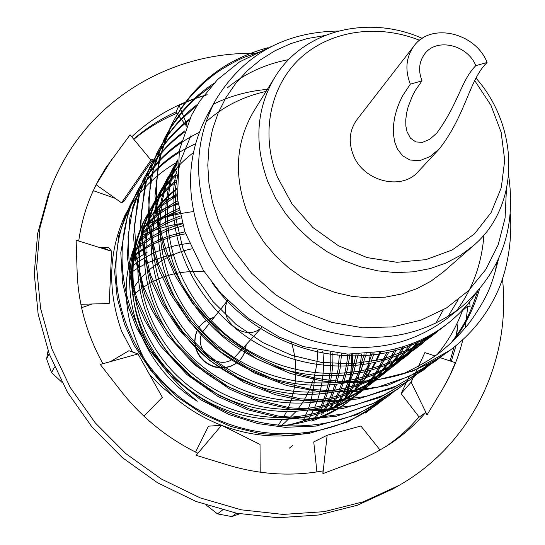 <?xml version="1.0" encoding="UTF-8"?>
<svg xmlns="http://www.w3.org/2000/svg" width="545" height="545" viewBox="0 0 545 545"><rect width="100%" height="100%" fill="white"/><g stroke="black" fill="none" stroke-linecap="round" stroke-linejoin="round"><path stroke-width="0.82" d="M417.368 368.754L411.141 382.134L401.106 393.633L419.166 417.082L425.563 412.599C415.086 424.753 403.034 435.326 389.416 444.325L376.84 451.859L363.583 458.379L322.913 473.625L327.157 435.244L360.899 425.999L380.083 450.047M352.533 462.821L366.07 457.255M327.157 435.244L313.757 441.934L316.911 471.916M322.913 473.625L322.96 470.894C291.745 476.596 260.19 474.681 228.294 465.144L196.139 455.327L221.57 425.277L208.442 426.176L195.573 452.091M401.106 393.633L409.193 376.397M434.985 355.933L424.889 352.595L418.492 366.335M462.862 339.671C458.611 357.139 451.866 373.584 442.635 389.001L427.069 414.854L425.563 412.599M427.069 414.854L411.141 382.134M442.635 389.001L449.645 376.084L455.334 362.663L439.495 357.425M462.46 310.664L467.774 305.97L465.321 327.817M469.606 301.841L470.131 306.985L467.774 305.97M186.567 126.188L175.844 111.977M131.747 136.802C153.411 116.603 178.576 102.576 207.236 94.714L193.1 99.231L179.073 105.239L176.117 111.854C160.659 118.892 146.503 127.986 133.661 139.125M187.017 125.071L179.073 105.239M123.885 201.398L121.508 202.822L150.958 160.08L153.009 159.133L123.885 201.398M78.732 241.026C81.089 223.886 85.694 207.625 92.534 192.235L98.7 179.734L105.812 167.84L130.091 134.806L150.958 160.08M115.267 198.373L93.461 190.716M112.141 158.793L96.111 184.721L91.097 195.553M121.508 202.822L96.111 184.721M80.871 304.28L109.191 303.545L111.643 251.293L108.51 247.444L98.311 247.137M102.91 363.74C86.839 334.494 78.248 303.947 77.138 272.098L76.137 240.216L111.643 251.293M92.248 303.981L81.593 307.707M77.138 272.098L77.615 280.784M143.88 416.121L162.335 397.346L138.021 353.957L128.94 350.714L110.328 361.669M196.139 455.327L197.855 453.208C167.588 438.405 142.007 417.729 121.113 391.194L100.273 364.476L138.021 353.957M260.217 472.208L260.013 444.42L221.57 425.277M228.294 465.144L234.786 467.01M502.456 278.747C511.333 359.952 472.501 443.514 399.199 485.316L393.02 488.879L357.438 505.222L318.709 514.998L278.018 517.75L236.673 513.233L196.057 501.475L157.566 482.788L122.53 457.766L92.16 427.246L67.478 392.291L49.295 354.121L38.136 314.056L34.253 273.461L37.625 233.655L47.98 195.893L50.494 189.224C81.873 104.429 166.906 51.612 254.556 53.41M399.199 485.316L363.29 501.802L324.186 511.66L283.093 514.419L241.326 509.827L200.287 497.926L161.381 479.028L125.956 453.726L95.252 422.879L70.291 387.55L51.898 348.977L40.602 308.511L36.658 267.513L40.051 227.326L50.494 189.224M419.098 416.993L410.576 426.156L403.736 432.628L396.528 438.739L386.364 446.28M456.002 345.646L451.294 361.328M132.319 278.475C132.149 297.25 135.33 314.731 141.857 330.924C146.639 344.658 156.551 360.013 171.593 376.977L183.645 389.811L197.263 401.215C144.2 368.427 117.652 300.227 134.901 245.591L132.53 261.934L132.319 278.475C132.844 258.187 137.756 239.698 147.068 223C154.739 209.416 164.57 197.985 176.553 188.713M289.123 424.923L312.905 418.206M329.739 410.099L344.699 399.88M347.158 397.864L360.02 385.254M361.526 383.503L365.77 378.162M367.112 376.343L370.927 370.716M372.14 368.781L375.6 362.732M376.697 360.633L380.751 351.825M343.909 400.514L344.651 399.907M346.981 397.945L359.434 385.485M360.913 383.734L365.082 378.4M366.397 376.575L370.157 370.934M371.356 368.992L374.762 362.922M375.846 360.81L379.817 351.988M176.6 189.503C164.433 198.741 154.46 210.138 146.673 223.709M176.805 113.258C161.231 119.893 146.905 128.579 133.818 139.316M454.939 349.686L455.368 346.164M456.376 337.668L457.834 324.643L455.858 338.186M453.937 347.308L450.122 360.94M54.548 367.017L51.557 372.637L61.898 382.236M51.557 372.637L46.598 358.91L49.173 353.8M48.062 350.748L46.598 358.91M236.476 513.192L231.836 516.585L239.725 513.812M231.836 516.585L217.489 513.881L222.564 509.997M206.303 505.154L217.489 513.881M132.571 352.009L121.569 331.122C107.093 289.708 108.544 250.502 125.909 213.504C138.546 191.588 155.72 174.414 177.438 161.967M310.05 432.567C280.9 438.834 251.613 436.504 222.183 425.577M221.42 425.284C203.932 418.471 187.964 408.907 173.528 396.603L161.027 386.221L149.65 374.708M173.528 396.603C146.619 367.282 142.252 359.169 130.378 323.968C126.726 309.403 125.473 294.586 126.604 279.503C128.17 266.716 130.936 255.407 134.901 245.591M344.495 400.037C349.515 385.226 351.906 369.953 351.675 354.223M193.509 211.569C173.548 214.137 157.628 218.756 145.753 225.426M195.56 143.785C180.32 150.611 166.743 159.869 154.841 171.559C142.579 183.801 133.545 198.108 130.003 205.445L118.885 235.045L114.62 271.601L117.264 298.163L124.607 324.445L134.077 345.23L150.658 370.219L177.2 396.91L202.951 414.186L230.739 426.456L259.972 433.568L287.447 435.38L308.933 433.493L348.221 421.762L376.234 405.071M199.266 132.415C185.137 139.186 172.493 148.07 161.327 159.058L148.213 174.182C143.43 180.3 136.788 192.065 136.257 193.305L128.136 212.564L120.792 252.676L122.584 282.848L128.62 307.768L136.958 328.417L149.664 350.353L170.163 375.151L200.458 399.635L229.275 414.636L257.996 423.615L285.09 427.314L315.916 426.074L356.798 414.684L387.454 396.74M184.305 132.231C166.777 144.943 152.941 161.082 142.797 180.64L129.846 217.802L127.285 256.797L131.788 285.546L137.204 303.027L144.881 320.603L160.346 345.721L186.881 374.531L218.252 396.644L247.648 409.799L278.74 417.463L305.486 419.384L336.653 416.148L376.52 402.278L397.646 389.178M189.047 120.384C172.52 133.014 159.365 148.703 149.582 167.472L137.647 199.695L133.566 236.884L135.664 260.53L144.691 293.735L152.089 310.323L167.274 334.971L194.49 364.694L230.058 389.321L259.74 401.985L290.812 409.193L322.156 410.705L342.614 408.552L379.586 397.598L411.291 379.048M196.534 106.139C175.749 123.299 167.962 133.184 156.647 153.751L144.813 185.368L140.412 224.172L144.18 256.804L151.667 281.833L161.913 303.96L180.218 331.237L209.559 360.422L243.894 382.379L275.375 394.709L300.765 400.207L325.719 402.019L357.936 398.933L392.904 387.986L422.389 370.811L435.714 359.686M451.451 342.458C465.355 323.812 470.396 313.103 477.488 291.67M210.997 86.492L199.674 95L190.988 102.855L181.812 112.747L171.287 126.93L164.011 139.452L150.638 177.65L148.015 221.107L153.479 252.642L159.624 271.178L170.612 294.252L189.749 322.068L219.867 351.355L254.181 372.95L286.97 385.594L321.019 391.957L354.972 391.814L387.938 385.131L418.465 372.072L435.557 361.049M264.434 50.304L244.603 57.164C238.785 59.453 231.053 63.567 221.413 69.508C211.48 75.687 200.894 85.04 189.667 97.555C181.505 107.794 175.517 116.787 171.702 124.533L159.147 158.69L155.005 195.907L157.859 225.487L164.89 251.885L175.19 275.804L192.794 303.735L222.033 334.834L256.756 358.869L290.301 373.441L322.204 381.023L340.795 382.842L368.87 381.963L412.919 371.063L450.259 350.128C435.952 360.729 419.977 368.733 402.339 374.143C334.48 394.43 257.213 372.112 204.334 315.051C154.916 259.788 142.845 182.112 172.636 122.714C192.753 84.734 224.431 59.752 267.663 47.769M289.279 448.201L292.713 445.394M316.931 416.544L321.496 407.973M322.265 406.332L324.486 401.175M325.195 399.383C330.829 384.498 333.39 369.013 332.866 352.928M184.878 231.789L168.112 236.128L152.328 242.927M150.536 243.888L135.221 254.065M322.933 413.757L327.3 406.393M328.144 404.812L330.59 399.867M331.374 398.143L333.629 392.72M334.337 390.826L336.347 384.865M336.967 382.781L340.135 368.454L341.538 353.794M182.411 223.777C165.019 228.396 149.841 236.332 136.87 247.587M329.241 410.385L333.07 404.54M333.983 403.021L336.64 398.272M337.505 396.624L339.998 391.419M340.802 389.607L343.084 383.898M343.8 381.902L347.676 368.277L349.945 354.195M180.429 216.004C164.481 221.502 150.686 229.752 139.057 240.747M336.149 406.12L338.806 402.401M339.78 400.95L342.655 396.399M343.595 394.812L346.32 389.825M347.206 388.088L353.896 371.656L358.154 354.161M178.876 208.428C164.61 214.505 152.321 222.769 142.013 233.219M345.557 398.579L348.637 394.226M349.645 392.7L352.601 387.931M353.562 386.262L361.001 370.586L366.206 353.712M177.718 201.044C165.673 207.189 155.23 214.907 146.401 224.206M357.554 387.618L358.835 385.717M359.877 384.123L362.916 379.109M363.903 377.358L370.321 363.842M371.152 361.717L374.149 352.86M176.921 193.836L165.966 201.228L156.108 209.655M286.241 425.148C311.433 422.171 333.54 413.26 352.56 398.409L361.417 390.738M362.657 389.532L371.2 380.274M372.385 378.823L375.9 374.252M377.051 372.651L388.776 352.254M176.321 180.095C164.645 189.517 155.012 201.03 147.416 214.628C118.708 268.256 133.559 339.937 185.681 383.401C238.097 426.476 312.714 428.792 362.99 390.193L366.962 386.936M368.277 385.799L377.317 377.004M378.584 375.628L387.195 364.959M388.381 363.283L396.304 350.299M176.464 173.705C167.676 181.948 160.175 191.629 153.969 202.747C124.805 257.22 140.024 330.209 193.209 374.538C246.687 418.465 322.722 420.904 373.836 381.663L383.387 373.345M384.729 372.037L388.714 367.902M390.029 366.458L398.947 355.272M400.173 353.507L404.84 346.164M193.407 152.661C180.061 162.764 169.182 175.34 160.782 190.389C131.154 245.734 146.748 320.085 201.044 365.314C255.639 410.133 333.145 412.688 385.111 372.787L389.403 369.258M390.826 368.018L402.455 356.328L412.299 343.527M177.316 162.962L167.867 177.541C137.762 233.771 153.758 309.54 209.205 355.694C264.959 401.447 343.99 404.138 396.855 363.549L409.166 352.533L419.691 340.441M177.704 159.903L175.252 164.147C144.643 221.304 161.068 298.537 217.721 345.673C274.68 392.386 355.299 395.227 409.084 353.923L427.021 336.878M177.52 161.286C152.961 221.045 174.073 294.756 232.279 339.692C290.056 383.258 368.958 384.518 421.83 343.888L434.263 332.797M447.867 316.693L458.236 299.736M190.968 135.644L180.204 161.504L175.095 190.028L176.083 219.574L182.895 248.391L195.042 275.606L212.877 301.446L235.883 324.275L262.792 342.573L291.875 355.36L321.393 362.391L351.757 363.862L382.018 359.387L410.351 348.991L435.142 333.417L441.43 328.158M450.259 350.128C471.03 334.494 486.767 315.058 497.449 291.813C508.485 267.895 512.314 235.999 510.263 213.715M271.846 46.277L239.671 61.823L217.612 79.509L199.674 101.2L191.404 115.465L179.359 150.257L177.445 198.891L184.891 231.829L203.38 270.395L220.977 293.51L248.118 318.321L279.462 337.178L303.579 346.606L347.649 354.127L383.496 351.314C407.939 347.151 429.419 337.825 447.949 323.335C458.672 314.847 467.842 305.043 475.472 293.912M133.968 260.462L147.184 252.185M315.46 417.17L320.038 408.328M320.787 406.672L322.953 401.461M323.635 399.649C329.132 384.511 331.469 368.842 330.645 352.629M185.579 233.832C166.525 237.014 149.63 244.283 134.881 255.646M321.407 414.5L325.849 406.808M326.68 405.221L329.064 400.221M329.834 398.477L332.021 393M332.716 391.085L334.65 385.063M335.243 382.951L338.084 369.428L339.344 355.626M182.984 225.753L167.104 230.78L152.28 238.008M150.57 239.023L136.413 249.235M327.62 411.298L331.632 405.024M332.525 403.498L335.134 398.702M335.979 397.026L338.411 391.773M339.188 389.941C343.881 378.571 346.777 366.635 347.86 354.134M180.886 217.925C164.556 223.232 150.413 231.421 138.45 242.505M334.337 407.299L337.375 402.959M338.336 401.495L341.156 396.896M342.076 395.288L344.747 390.254M345.605 388.496L352.104 371.86L356.117 354.209M179.223 210.309C164.501 216.276 151.823 224.567 141.175 235.195M342.117 401.89L343.084 400.609M344.113 399.199L347.145 394.798M348.132 393.258L351.034 388.435M351.975 386.752L359.23 370.893L364.203 353.862M177.97 202.869C165.285 209.076 154.324 217.012 145.093 226.693M353.371 392.012L357.282 386.296M358.303 384.688L361.281 379.62M362.241 377.849L367.848 365.838L372.174 353.112M177.084 195.621L164.093 204.252L152.627 214.321M311.604 421.04C325.896 416.203 338.697 409.329 350.013 400.411L360.02 391.623M361.246 390.411L369.66 381.03M370.832 379.558L374.286 374.94M375.416 373.318L386.882 352.676M176.328 181.751C163.909 191.411 153.738 203.34 145.815 217.53C117.223 270.954 131.985 342.308 183.842 385.567C235.999 428.425 310.275 430.714 360.347 392.277L365.579 387.924M366.874 386.773L375.791 377.862M377.038 376.459L380.73 372.058M381.936 370.511L385.506 365.661M386.678 363.965L395.418 348.855M176.403 175.258C166.906 183.835 158.874 194 152.307 205.758C123.259 260.019 138.382 332.682 191.295 376.786C244.507 420.502 320.188 422.9 371.084 383.83L373.836 381.663M372.453 382.74L381.875 374.299M383.196 372.971L387.127 368.788M388.415 367.323L392.236 362.704M393.49 361.09L397.182 355.994M398.388 354.209L402.959 346.756M176.723 169.257L167.254 180.661L159.051 193.529C129.54 248.643 145.045 322.654 199.054 367.65C253.364 412.245 330.495 414.772 382.249 375.042L387.904 370.321M389.307 369.067L393.47 365.102M394.846 363.713L410.44 344.229M177.193 164.065L166.068 180.797C136.08 236.803 151.98 312.217 207.134 358.14C262.595 403.647 341.238 406.311 393.871 365.893L411.203 349.481M412.599 347.867L416.7 342.778M177.636 160.407L173.371 167.547C142.899 224.465 159.208 301.331 215.554 348.221C272.214 394.689 352.431 397.489 405.977 356.369L425.195 337.811M435.823 323.328L443.303 309.88M266.055 91.437C242.62 96.676 222.571 106.888 205.915 122.073M177.663 160.216C150.549 219.179 169.89 294.552 227.674 340.543C285.355 385.547 365.198 387.454 418.594 346.436L432.464 333.867M176.6 171.089C162.723 232.027 190.362 298.987 249.453 338.745C306.76 376.145 381.432 374.885 431.756 336.081L439.645 329.371M457.684 309.131C473.08 287.835 481.834 263.133 483.933 235.024M288.68 59.603C265.17 64.092 244.719 73.52 227.333 87.881M212.564 283.407C267.711 360.081 379.048 378.973 445.503 325.263L446.845 324.193M140.78 236.162C147.293 232.374 166.62 225.16 182.33 223.477M337.062 353.405L337.123 355.422M345.816 398.47L346.967 394.859M347.363 393.538L348.555 389.191M348.943 387.618L351.893 371.05L352.772 354.23M179.666 212.516L162.567 217.251L146.387 224.233M355.19 390.152L356.267 386.671M356.682 385.247L357.901 380.608M358.303 378.932L361.689 354.012M178.14 204.041L165.414 208.129L153.247 213.463M366.322 376.602L370.552 353.296M177.077 195.58L164.025 200.615M379.211 353.467L379.422 352.056M125.657 213.953L124.716 215.745M365.497 413.035L370.716 408.968M179.121 151.421C158.445 164.42 142.34 181.921 130.8 203.925C100.164 265.333 117.672 345.142 176.301 394.403C235.447 443.01 318.518 446.757 376.261 405.051L381.718 400.786M181.43 141.557C162.676 154.364 147.879 171.116 137.04 191.82C105.982 254.208 123.947 335.441 183.767 385.669C244.119 435.223 328.737 439.127 387.434 396.753L393.163 392.284M184.789 130.882C167.622 143.41 153.908 159.453 143.642 178.992L132.919 206.603L128.02 236.707L129.342 267.629L136.563 297.618L149.241 325.958L167.744 352.826L191.52 376.541L219.315 395.588L249.406 408.982L280.014 416.455L311.481 418.26L343.023 414.016L372.821 403.709L399.219 388.013L405.071 383.428M267.336 89.38C248.615 90.988 230.944 95.77 214.328 103.727M189.783 118.803C173.48 131.202 160.366 146.884 150.42 165.837L139.547 193.911L134.615 224.533L136.012 256L143.424 286.541L156.395 315.419L175.299 342.819L199.572 367.01L227.939 386.459L258.637 400.153L289.851 407.824L321.918 409.711L354.052 405.446L384.395 395.002L411.264 379.068L429.508 363.093M437.615 354.012C448.276 341.109 456.683 326.326 462.828 309.676M197.787 104.122C181.097 116.719 167.676 132.694 157.525 152.048L146.476 180.606L141.489 211.787L142.967 243.853L150.583 274.993L163.868 304.451L183.215 332.416L208.04 357.118L237.034 376.983L268.392 390.983L300.254 398.831L332.988 400.786L365.756 396.46L396.671 385.833L424.017 369.605L436.579 359.182M454.033 339.998C465.348 325.229 473.816 308.368 479.423 289.422M213.749 83.467C193.053 97.051 176.791 115.09 164.971 137.585L153.731 166.634L148.669 198.387L150.209 231.073L158.016 262.84L171.614 292.903L191.411 321.461L216.794 346.709L246.429 367.03L278.468 381.371L311.011 389.43L344.42 391.48L377.849 387.114L409.37 376.316L437.226 359.802L443.616 354.788M494.465 274.666L497.319 261.634M498.477 259.154C494.376 275.859 490.248 288.08 486.092 295.819C483.824 301.14 473.224 318.457 466.581 326.285C458.461 335.693 451.471 342.819 445.612 347.662C436.824 355.851 422.402 364.673 402.339 374.143M475.778 65.666L487.121 62.464C469.15 79.713 466.35 113.857 439.658 148.547L430.121 156.544L419.773 160.625L409.901 160.019L402.489 155.686L397.394 148.989L394.648 141.864L393.367 133.75L393.51 125.078L394.675 117.339L396.692 109.743L399.437 102.419L402.632 95.777L410.331 84.148L422.021 80.851L415.379 90.347L412.558 95.586L408.116 106.902L406.652 112.863L405.759 119.668L405.862 126.038L407.02 131.727L410.44 138.151L415.835 141.938L422.504 142.354L429.746 139.275L436.777 133.116C459.197 102.371 460.668 81.11 475.778 65.666C467.665 44.799 436.695 37.455 424.787 53.805C418.996 61.64 418.07 70.652 422.021 80.851M324.663 35.568L307.407 38.538L290.805 43.6L275.109 50.699L260.565 59.759L247.389 70.666L235.808 83.29L226.018 97.453L218.191 112.965L212.468 129.594L208.973 147.095L207.795 165.21L208.96 183.638L212.496 202.093L218.347 220.262L232.429 248.179L251.763 273.365L275.532 294.722L302.713 311.324L332.109 322.47L362.459 327.729L392.455 326.932L420.842 320.215L446.498 307.959L468.441 290.757L485.868 269.394L498.205 244.787L505.092 217.932L506.38 189.864M508.649 175.64C516.456 229.227 500.46 273.249 460.654 307.693C420.822 337.457 374.272 344.787 320.998 329.677C271.206 313.552 228.239 273.161 209.464 224.956C193.148 179.83 195.26 138.103 215.806 99.789C243.343 54.922 284.183 32.005 338.336 31.024M419.582 40.296C378.073 23.667 330.556 30.254 300.261 58.206C270.041 86.158 260.203 133.872 277.425 177.084L292.127 204.143L312.939 227.565L338.506 245.775L367.126 257.594L396.91 262.288L425.904 259.645L452.275 249.937L474.423 233.9L491.065 212.666L501.318 187.603L504.704 160.264L501.141 132.285L490.95 105.267L474.77 80.715M476.112 78.242C519.971 127.986 520.305 206.037 473.326 245.761L460.307 255.462L445.756 263.146L429.944 268.644L413.165 271.819L395.752 272.589L378.06 270.906L360.443 266.791L343.261 260.319L326.884 251.606L311.651 240.829L297.877 228.212L285.853 214.015L275.825 198.537L267.99 182.105C253.875 143.812 256.17 108.857 274.864 77.247C303.279 30.152 368.427 14.306 422.259 38.375M173.835 254.46C158.888 257.315 145.161 262.983 132.639 271.465M302.693 421.707L307.659 410.671M308.341 408.859L310.228 403.164M310.807 401.181L313.654 387.822L314.833 374.183M191.629 248.847C174.584 252.526 159.699 260.217 146.98 271.921M145.133 273.699L139.827 279.415M138.123 281.472L132.51 289.266M281.431 425.386L285.062 422.457L295.663 411.856M297.325 409.84C310.882 392.42 317.633 372.569 317.578 350.272M261.566 327.47C245.822 343.043 216.44 319.792 227.81 300.745M261.661 327.525L235.822 356.035C220.418 374.619 188.706 347.69 204.552 329.48L227.578 300.506M246.129 344.658C245.863 350.585 243.778 355.715 239.882 360.047L235.787 363.563L230.964 366.077L225.644 367.459L220.071 367.65L214.519 366.635L209.246 364.455L204.518 361.212L200.553 357.07L197.542 352.22L195.641 346.906L194.926 341.374L195.43 335.897L197.127 330.733L199.933 326.128C203.578 321.577 208.299 318.689 214.103 317.463M245.87 344.951C245.597 350.871 243.52 356.001 239.616 360.327L235.529 363.842L230.712 366.356L225.392 367.739L219.819 367.93L214.267 366.914L209.001 364.734L204.273 361.498L200.315 357.356L197.31 352.513L195.403 347.199L194.688 341.674L195.199 336.197L196.895 331.033L199.702 326.428C203.34 321.884 208.061 318.995 213.858 317.769M487.121 62.464C475.451 32.53 430.884 22.161 414.03 45.923L356.975 119.607C349.522 129.914 348.262 141.632 353.187 154.753C363.004 181.335 401.658 191.152 418.213 171.607L439.522 148.696M274.864 77.247L253.963 110.921C235.937 141.407 233.601 174.993 246.967 211.664L254.406 227.394L263.944 242.191L275.395 255.755L288.53 267.793L303.068 278.066L318.709 286.35L335.134 292.488L351.995 296.357L368.945 297.897L385.635 297.093L401.74 293.98L416.932 288.639L430.938 281.206L443.48 271.846L473.326 245.761M215.806 99.789L207.536 114.593C187.33 152.287 185.191 193.257 201.119 237.511C219.458 284.783 261.498 324.323 310.303 340.06C362.507 354.802 408.205 347.533 447.384 318.253L460.654 307.693M308.361 419.882L313.675 409.683M314.451 407.926L316.652 402.448M317.34 400.548C322.803 384.647 324.636 368.243 322.817 351.348M189.217 243.336C168.419 245.604 149.759 252.989 133.239 265.483M278.059 425.454L281.772 420.072M282.984 418.117L286.309 412.068M287.317 409.99C297.1 388.19 298.462 365.634 291.405 342.315M204.327 271.846C176.996 269.707 153.227 277.534 133.014 295.336M414.03 45.923C406.011 57.041 404.778 69.78 410.331 84.148M102.065 247.246L109.218 250.536M120.786 358.76L112.243 361.137M352.56 398.409L350.013 400.411M147.416 214.628L145.815 217.53M153.969 202.747L152.307 205.758M160.782 190.389L159.051 193.529M385.111 372.787L382.249 375.042M167.867 177.541L166.068 180.797M396.855 363.549L393.871 365.893M175.252 164.147L173.371 167.547M409.084 353.923L405.977 356.369M421.83 343.888L418.594 346.436M435.142 333.417L431.756 336.081M445.503 325.263L447.949 323.335M397.687 389.144L399.131 388.074M422.389 370.811L423.962 369.639M435.55 361.042L437.185 359.829M130.017 205.451L130.766 204M136.284 193.291L137.061 191.779M142.797 180.64L143.608 179.067M149.582 167.465L150.42 165.837M156.647 153.751L157.525 152.048M164.011 139.452L164.931 137.674M171.702 124.533L172.656 122.673M281.622 425.379L285.062 422.457"/></g></svg>
